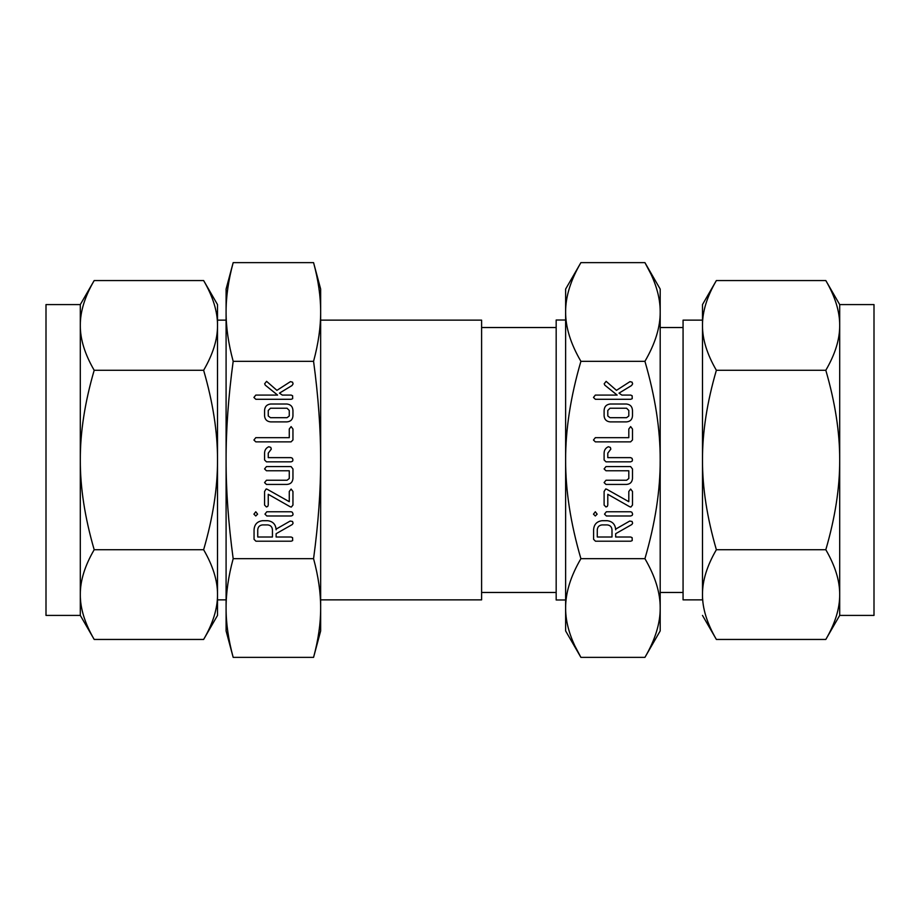 <?xml version="1.0" encoding="UTF-8"?>
<svg xmlns="http://www.w3.org/2000/svg" width="920" height="920" viewBox="0 0 920 920"><rect width="100%" height="100%" fill="white"/><g stroke="black" fill="none" stroke-linecap="round" stroke-linejoin="round"><path stroke-width="1.38" d="M628.808 429.019L630.648 426.592L632.488 429.019L632.488 439.967L630.614 441.864L595.344 441.864L593.469 440.024L595.355 437.667L628.808 437.667L628.808 429.019M604.106 459.942L604.106 453.088C604.198 450.075 605.613 447.959 608.35 446.74L610.339 447.407L610.834 449.109L607.786 453.146L607.786 457.631L630.591 457.631L632.029 458.332L632.488 460L632.086 461.207L630.602 461.84L605.992 461.84L604.106 459.942M604.106 468.935L605.992 466.566L630.602 466.566L632.488 468.981L632.488 478.492C632.167 482.149 630.165 484.127 626.497 484.437L605.992 484.437L604.106 482.597L606.004 480.24L626.601 480.24L628.808 478.526L628.808 470.775L606.004 470.775L604.106 468.935M607.28 520.708C612.536 521.422 615.342 524.469 615.675 529.828L615.675 529.115L629.717 521.053L632.086 521.467L632.626 523.169L631.913 524.469L615.675 533.703L615.675 537.004L630.683 537.004L632.144 537.694L632.212 540.58L630.74 541.213L595.481 541.213L593.595 539.338L593.595 529.885C593.929 524.492 596.735 521.433 602.013 520.708L607.28 520.708M644.931 361.318C655.212 343.666 660.307 327.221 660.192 311.972C660.307 296.734 655.212 280.289 644.931 262.637L660.192 289.075L660.192 608.028C660.307 592.779 655.212 576.334 644.931 558.681C655.212 523.376 660.307 490.486 660.192 460C660.307 429.513 655.212 396.623 644.931 361.318L580.899 361.318C570.607 396.623 565.524 429.513 565.627 460C565.524 490.486 570.607 523.376 580.899 558.681C570.607 576.334 565.524 592.779 565.627 608.028C565.524 623.265 570.607 639.71 580.899 657.363L575.034 646.219M644.931 558.681L580.899 558.681M606.13 381.34L616.469 390.356L629.97 381.639L632.097 382.168L632.626 383.881L631.58 385.514L618.999 393.139L621.851 395.082L630.729 395.082L632.155 395.784L632.224 398.659L630.729 399.291L595.355 399.291L593.469 397.452L595.344 395.082L617.159 395.082L604.842 385.192L604.187 383.789L606.13 381.34M604.106 491.464L605.74 488.945L606.706 489.233L628.808 501.699L628.808 491.464L630.648 489.049L632.488 491.464L632.488 505.068L630.867 507.058L629.694 506.736L607.786 494.293L607.786 505.068L607.257 506.46L605.946 506.954L604.106 505.068L604.106 491.464M597.149 514.153L595.32 515.982L593.469 514.153L595.32 511.773L597.149 514.153M606.36 515.982L604.509 514.119L606.36 511.773L630.74 511.773L631.913 512.279L632.626 514.119L632.212 515.349L630.74 515.982L606.36 515.982M604.106 410.504C604.325 406.663 606.326 404.501 610.109 404.018L626.497 404.018C630.28 404.501 632.281 406.663 632.488 410.504L632.488 415.943C632.167 419.6 630.165 421.578 626.497 421.889L610.109 421.889C606.476 421.509 604.486 419.531 604.106 415.943L604.106 410.504M289.271 429.019L291.111 426.592L292.951 429.019L292.951 439.967L291.065 441.864L255.806 441.864L253.92 440.024L255.806 437.667L289.271 437.667L289.271 429.019M264.569 459.942L264.569 453.088C264.649 450.075 266.064 447.959 268.801 446.74L270.79 447.407L271.296 449.109L268.249 453.146L268.249 457.631L291.053 457.631L292.479 458.332L292.951 460L292.548 461.207L291.065 461.84L266.455 461.84L264.569 459.942M264.569 468.935L266.455 466.566L291.065 466.566L292.951 468.981L292.951 478.492C292.617 482.149 290.616 484.127 286.948 484.437L266.455 484.437L264.569 482.597L266.466 480.24L287.051 480.24L289.271 478.526L289.271 470.775L266.466 470.775L264.569 468.935M264.569 491.464L266.19 488.945L267.156 489.233L289.271 501.699L289.271 491.464L291.111 489.049L292.951 491.464L292.951 505.068L291.318 507.058L290.145 506.736L268.249 494.293L268.249 505.068L267.708 506.46L266.409 506.954L264.569 505.068L264.569 491.464M257.6 514.153L255.783 515.982L253.92 514.153L255.783 511.773L257.6 514.153M266.811 515.982L264.96 514.119L266.811 511.773L291.203 511.773L292.376 512.279L293.077 514.119L292.675 515.349L291.203 515.982L266.811 515.982M267.731 520.708C272.998 521.422 275.793 524.469 276.127 529.828L276.127 529.115L290.168 521.053L292.537 521.467L293.077 523.169L292.376 524.469L276.127 533.703L276.127 537.004L291.145 537.004L292.594 537.694L292.675 540.58L291.203 541.213L255.933 541.213L254.058 539.338L254.058 529.885C254.38 524.492 257.186 521.433 262.476 520.708L267.731 520.708M320.654 460C320.7 429.513 318.343 396.623 313.57 361.318C318.343 343.666 320.7 327.221 320.654 311.972L320.654 630.924L313.57 657.363C318.343 639.71 320.7 623.265 320.654 608.028C320.7 592.779 318.343 576.334 313.57 558.681C318.343 523.376 320.7 490.486 320.654 460M313.57 262.637L320.654 289.075L320.654 311.972C320.7 296.734 318.343 280.289 313.57 262.637L233.174 262.637C228.401 280.289 226.032 296.734 226.09 311.972C226.032 327.221 228.401 343.666 233.174 361.318L313.57 361.318M233.174 361.318C228.401 396.623 226.032 429.513 226.09 460C226.032 490.486 228.401 523.376 233.174 558.681L313.57 558.681M264.569 410.504C264.787 406.663 266.788 404.501 270.56 404.018L286.948 404.018C290.743 404.501 292.733 406.663 292.951 410.504L292.951 415.943C292.617 419.6 290.616 421.578 286.948 421.889L270.56 421.889C266.938 421.509 264.937 419.531 264.569 415.943L264.569 410.504M266.582 381.34L276.92 390.356L290.433 381.639L292.56 382.168L293.077 383.881L292.042 385.514L279.45 393.139L282.313 395.082L291.18 395.082L292.617 395.784L292.675 398.659L291.191 399.291L255.806 399.291L253.92 397.452L255.806 395.082L277.61 395.082L265.305 385.192L264.638 383.789L266.582 381.34M660.192 608.028L660.192 630.924L644.931 657.363C655.212 639.71 660.307 623.265 660.192 608.028M644.931 657.363L580.899 657.363L565.627 630.924L565.627 311.972C565.524 296.734 570.607 280.289 580.899 262.637L644.931 262.637L650.785 273.78M660.192 592.469L683.065 592.469M683.065 327.531L660.192 327.531M580.899 262.637L565.627 289.075L565.627 311.972C565.524 327.221 570.607 343.666 580.899 361.318M702.489 320.137L683.065 320.137L683.065 599.863L702.489 599.863L702.489 304.589L716.369 280.554C707.02 296.596 702.385 311.558 702.489 325.416C702.385 339.169 707.008 354.131 716.369 370.277C707.02 402.373 702.385 432.285 702.489 460C702.385 487.519 707.008 517.431 716.369 549.723C707.02 565.777 702.385 580.727 702.489 594.584L702.489 460M702.489 599.863L702.489 594.584C702.385 608.35 707.008 623.3 716.369 639.446L702.489 615.411M565.627 320.01L556.174 320.01L556.174 599.99L565.627 599.99M702.776 600.886L702.569 597.942M481.597 327.531L556.174 327.531L556.174 592.469L481.597 592.469M825.815 639.446C835.164 623.404 839.799 608.442 839.695 594.584C839.799 580.83 835.176 565.869 825.815 549.723C835.164 517.626 839.799 487.715 839.695 460C839.799 432.48 835.176 402.569 825.815 370.277C835.164 354.223 839.799 339.273 839.695 325.416C839.799 311.65 835.176 296.7 825.815 280.554L839.695 304.589L839.695 615.411L825.815 639.446L716.369 639.446M716.369 549.723L825.815 549.723M716.369 370.277L825.815 370.277M716.369 280.554L825.815 280.554M320.654 599.863L481.597 599.863L481.597 320.137L320.654 320.137M839.695 615.411L874 615.411L874 304.589L839.695 304.589M320.574 613.099L320.539 614.181M317.825 638.526L317.607 639.699M226.17 306.9L226.205 305.82M228.919 281.474L229.137 280.301M233.174 558.681C228.401 576.334 226.032 592.779 226.09 608.028C226.032 623.265 228.401 639.71 233.174 657.363L313.57 657.363M233.174 262.637L226.09 289.075L226.09 630.924L233.174 657.363M80.304 304.589L94.185 280.554C84.835 296.596 80.201 311.558 80.304 325.416L80.304 304.589L46 304.589L46 615.411L80.304 615.411L80.304 325.416C80.201 339.169 84.824 354.131 94.185 370.277C84.835 402.373 80.201 432.285 80.304 460C80.201 487.519 84.824 517.431 94.185 549.723C84.835 565.777 80.201 580.727 80.304 594.584C80.201 608.35 84.824 623.3 94.185 639.446L80.304 615.411M226.09 320.137L217.511 320.137L217.511 460C217.614 432.48 212.992 402.569 203.63 370.277L94.185 370.277M217.511 599.863L226.09 599.863M203.63 280.554L217.511 304.589L217.511 325.416C217.614 311.65 212.992 296.7 203.63 280.554L94.185 280.554M217.511 320.137L217.511 304.589M203.63 370.277C212.98 354.223 217.614 339.273 217.511 325.416L217.511 615.411L203.63 639.446C212.98 623.404 217.614 608.442 217.511 594.584C217.614 580.83 212.992 565.869 203.63 549.723L94.185 549.723M80.592 600.886L80.385 597.942M203.63 549.723C212.98 517.626 217.614 487.715 217.511 460M203.63 639.446L94.185 639.446M257.738 537.004L272.446 537.004L272.446 529.874C272.228 526.907 270.664 525.251 267.731 524.917L262.476 524.917C259.555 525.262 257.968 526.918 257.738 529.874L257.738 537.004M289.271 410.458L287.04 408.227L270.48 408.227L268.249 410.458L268.249 415.978L270.48 417.691L287.04 417.691L289.271 415.978L289.271 410.458M597.275 537.004L611.995 537.004L611.995 529.874C611.777 526.907 610.202 525.251 607.28 524.917L602.013 524.917C599.092 525.262 597.517 526.918 597.275 529.874L597.275 537.004M628.808 410.458L626.577 408.227L610.018 408.227L607.786 410.458L607.786 415.978L610.018 417.691L626.577 417.691L628.808 415.978L628.808 410.458"/></g></svg>
